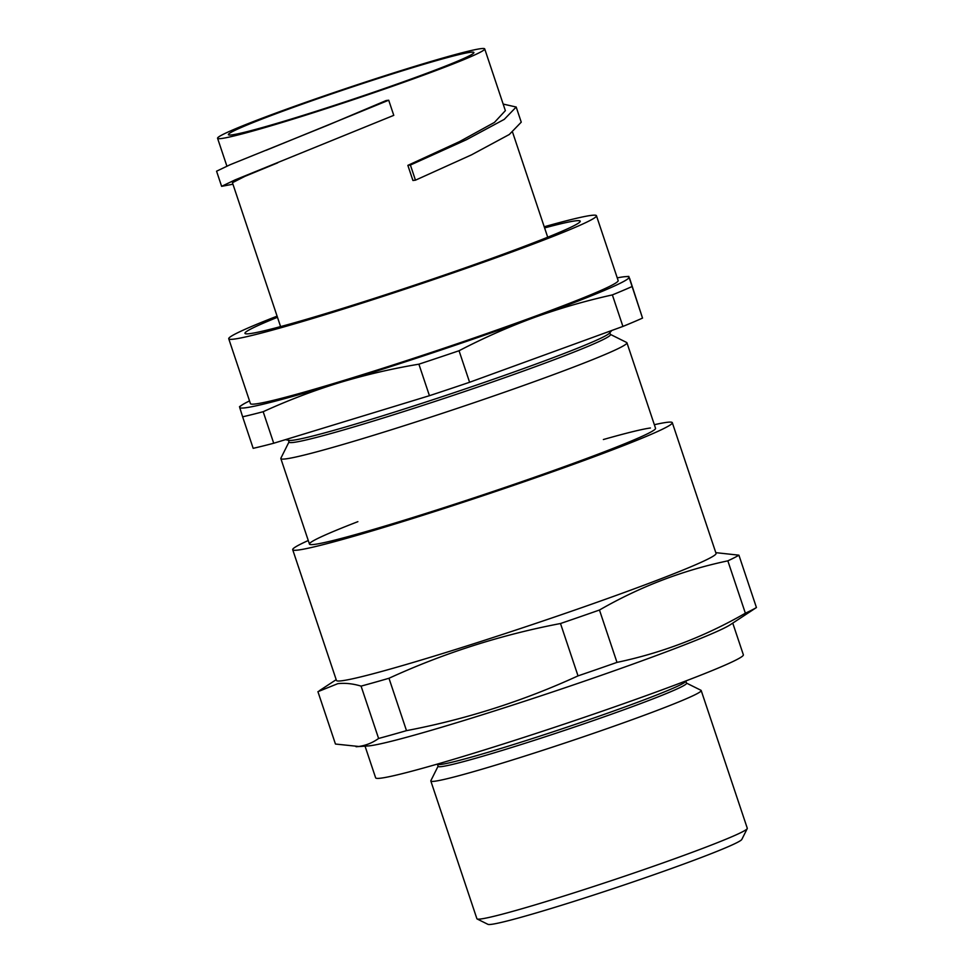 <?xml version="1.0" encoding="UTF-8"?>
<svg xmlns="http://www.w3.org/2000/svg" width="973" height="973" viewBox="0 0 973 973"><rect width="100%" height="100%" fill="white"/><g stroke="black" fill="none" stroke-linecap="round" stroke-linejoin="round"><path stroke-width="1.46" d="M365.045 746.145L375.639 777.828A193.87 8.891 -18.5 0 0 381.075 778.132A193.87 8.891 -18.5 0 0 583.301 717.66A193.87 8.891 -18.5 0 0 743.36 654.793L732.754 623.109M356.069 746.729L368.001 745.95A193.87 8.891 -18.5 0 0 370.239 745.732A193.87 8.891 -18.5 0 0 556.678 690.587A193.87 8.891 -18.5 0 0 730.273 624.739L756.435 607.541A225.809 10.362 -18.5 0 1 745.367 613.209C704.878 636.5 662.09 652.895 616.991 662.382A225.809 10.362 -18.5 0 1 578.023 675.882C523.158 701.034 465.982 719.278 406.495 730.638A225.809 10.362 -18.5 0 1 378.606 738.471C372.562 742.8 365.957 745.464 358.769 746.473L335.454 744.041L317.928 691.681L337.765 683.678C345.001 682.827 352.773 683.63 361.08 686.111L378.606 738.471M308.271 540.514A200.146 9.183 -18.5 0 0 292.703 549.696L336.439 680.419A200.146 9.183 -18.5 0 0 342.046 680.747A200.146 9.183 -18.5 0 0 550.815 618.317A200.146 9.183 -18.5 0 0 716.055 553.406L672.307 422.683A200.146 9.183 -18.5 0 0 666.7 422.367A200.146 9.183 -18.5 0 0 654.342 424.714M715.8 552.652L738.921 555.182A225.809 10.362 161.5 0 1 727.84 560.849C682.742 570.336 639.954 586.731 599.465 610.022A225.809 10.362 161.5 0 1 560.497 623.523C501.01 634.87 443.846 653.126 388.981 678.266A225.809 10.362 161.5 0 1 361.08 686.111M292.703 549.696A200.146 9.183 -18.5 0 0 298.31 550.025A200.146 9.183 -18.5 0 0 507.079 487.595A200.146 9.183 -18.5 0 0 672.307 422.683M289.005 441.937L280.905 458.149A182.474 8.368 -18.5 0 0 280.844 458.551A182.474 8.368 -18.5 0 0 280.844 458.575A182.474 8.368 -18.5 0 0 456.203 408.721A182.474 8.368 -18.5 0 0 626.94 342.788L655.547 428.29A182.474 8.368 161.5 0 1 655.486 428.716A182.474 8.368 161.5 0 1 500.961 488.811A182.474 8.368 161.5 0 1 314.583 544.381A182.474 8.368 161.5 0 1 309.767 544.394A182.474 8.368 161.5 0 1 357.882 521.662M603.382 439.528A182.474 8.368 161.5 0 1 650.426 427.998M436.731 764.279L437.947 764.523A130.99 6.008 -18.5 0 0 441.073 764.413A130.99 6.008 -18.5 0 0 572.781 725.226A130.99 6.008 -18.5 0 0 685.6 681.659L686.415 680.735M437.473 764.425L438.118 766.359A130.99 6.008 -18.5 0 0 441.791 766.566A130.99 6.008 -18.5 0 0 578.424 725.712A130.99 6.008 -18.5 0 0 686.561 683.241L685.916 681.307M438.081 766.225L430.869 780.662A142.557 6.543 -18.5 0 0 430.82 780.991A142.557 6.543 -18.5 0 0 434.809 781.222A142.557 6.543 -18.5 0 0 583.508 736.756A142.557 6.543 -18.5 0 0 701.192 690.526A142.557 6.543 -18.5 0 0 700.961 690.283L686.512 683.107M430.82 780.991L476.904 918.743A142.557 6.543 -18.5 0 0 477.147 918.974A142.557 6.543 -18.5 0 0 480.905 918.962A142.557 6.543 -18.5 0 0 626.515 875.554A142.557 6.543 -18.5 0 0 747.24 828.607A142.557 6.543 -18.5 0 0 747.288 828.266L701.192 690.526M747.24 828.607L741.84 839.395A134.006 6.142 161.5 0 1 628.363 883.533A134.006 6.142 161.5 0 1 491.487 924.338A134.006 6.142 161.5 0 1 487.959 924.35L477.147 918.974M738.921 555.182L756.435 607.541M727.84 560.849L745.367 613.209M599.465 610.022L616.991 662.382M560.497 623.523L578.023 675.882M388.981 678.266L406.495 730.638M285.478 439.65L289.042 440.368A169.46 7.772 -18.5 0 0 451.192 393.664A169.46 7.772 -18.5 0 0 609.426 333.167L611.822 330.467M288.434 440.246L289.066 442.107A169.46 7.772 -18.5 0 0 451.922 395.816A169.46 7.772 -18.5 0 0 610.46 334.578L609.84 332.705M626.94 342.788A182.474 8.368 -18.5 0 0 626.928 342.776A182.474 8.368 -18.5 0 0 626.624 342.472L610.412 334.408M629.592 278.266L642.533 318.098L629.045 277.208A205.279 9.414 -18.5 0 0 625.651 276.624A205.279 9.414 -18.5 0 0 617.247 277.877M263.172 411.713A225.809 10.362 -18.5 0 1 242.63 416.809L239.686 407.444A205.279 9.414 -18.5 0 0 339.285 382.73A205.279 9.414 -18.5 0 0 533.97 317.612C508.441 326.989 483.459 338.032 459.049 350.742A225.809 10.362 -18.5 0 1 418.889 364.182C391.803 368.694 365.264 374.885 339.285 382.73C313.355 390.72 287.984 400.377 263.172 411.713L273.717 443.238L429.434 395.695A225.809 10.362 -18.5 0 0 469.594 382.267L459.049 350.742M418.889 364.182L429.434 395.695M242.63 416.809L253.175 448.334A225.809 10.362 -18.5 0 0 273.717 443.238M249.526 400.912A205.279 9.414 -18.5 0 0 242.07 404.975A205.279 9.414 -18.5 0 0 239.686 407.444L240.234 408.514M631.988 286.573A225.809 10.362 -18.5 0 1 612.37 294.904L622.915 326.429A225.809 10.362 -18.5 0 0 642.533 318.098M622.915 326.429L469.594 382.267M612.37 294.904C585.673 300.803 559.548 308.38 533.97 317.612A205.279 9.414 -18.5 0 0 629.045 277.208M277.086 316.152A193.87 8.891 -18.5 0 0 228.74 338.774A193.87 8.891 -18.5 0 0 233.873 339.127A193.87 8.891 -18.5 0 0 435.77 278.825A193.87 8.891 -18.5 0 0 596.449 215.738A193.87 8.891 -18.5 0 0 591.316 215.386A193.87 8.891 -18.5 0 0 544.223 226.77M228.74 338.774L250.426 403.6A193.87 8.891 -18.5 0 0 255.558 403.941A193.87 8.891 -18.5 0 0 457.456 343.651A193.87 8.891 -18.5 0 0 618.147 280.565L596.449 215.738M277.475 317.295A176.77 8.112 -18.5 0 0 244.965 333.35A176.77 8.112 -18.5 0 0 249.635 333.666A176.77 8.112 -18.5 0 0 433.727 278.692A176.77 8.112 -18.5 0 0 580.224 221.163A176.77 8.112 -18.5 0 0 575.554 220.847A176.77 8.112 -18.5 0 0 544.612 227.913M407.857 165.361L412.917 180.479L415.459 180.175L410.399 165.045L407.857 165.361L459.524 141.608L494.442 122.416L505.364 110.654L484.712 48.905A140.842 6.458 -18.5 0 0 480.978 48.65A140.842 6.458 -18.5 0 0 334.311 92.447A140.842 6.458 -18.5 0 0 217.575 138.288A140.842 6.458 -18.5 0 0 221.309 138.531A140.842 6.458 -18.5 0 0 367.976 94.734A140.842 6.458 -18.5 0 0 484.712 48.905M265.957 150.353L388.714 100.219L386.159 100.535L328.266 125.043L230.127 164.729L216.565 171.199L221.625 186.342L232.948 184.213M277.706 162.832L244.868 176.368L232.438 182.705L280.589 326.6M470.47 52.287A129.445 5.935 -18.5 0 0 335.673 92.544A129.445 5.935 -18.5 0 0 228.387 134.663A129.445 5.935 -18.5 0 0 231.817 134.894A129.445 5.935 -18.5 0 0 366.614 94.636A129.445 5.935 -18.5 0 0 473.9 52.518A129.445 5.935 -18.5 0 0 470.47 52.287M503.175 104.075L516.189 107.03L504.245 119.375L466.383 139.747L410.399 165.045M388.714 100.219L393.773 115.349L235.186 179.847L221.625 186.329M516.177 106.994L521.248 122.16L509.305 134.493L471.443 154.877L415.459 180.175M336.184 679.677L319.302 690.757M280.844 458.575L309.463 544.089M625.651 276.624L628.85 276.417M242.07 404.975L239.504 406.653M547.714 237.217L512.601 132.279M226.879 166.079L217.575 138.288"/></g></svg>
